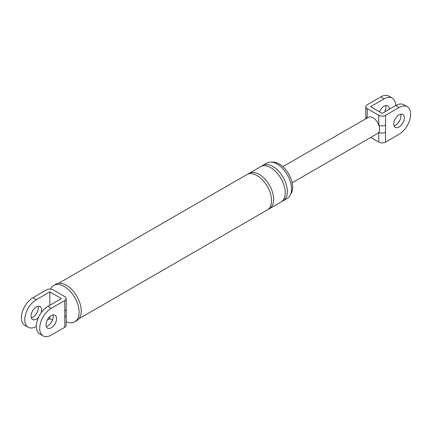 <?xml version="1.0" encoding="UTF-8"?>
<svg xmlns="http://www.w3.org/2000/svg" width="432" height="432" viewBox="0 0 432 432"><rect width="100%" height="100%" fill="white"/><g stroke="black" fill="none" stroke-linecap="round" stroke-linejoin="round"><path stroke-width="0.65" d="M64.789 296.606L53.201 289.915A4.768 2.754 -0 0 0 46.456 289.915L32.967 297.702L36.342 299.651L49.826 291.865L61.42 298.555L47.93 306.342A16.394 9.466 120 0 0 37.222 320.787A16.394 9.466 120 0 0 39.733 333.92L43.108 335.869A16.394 9.466 -60 0 1 40.592 322.731A16.394 9.466 -60 0 1 51.305 308.286L64.789 300.499A4.768 2.754 -0 0 0 66.188 298.555A4.768 2.754 -0 0 0 64.789 296.606M36.342 326.419A16.394 9.466 -60 0 1 28.145 327.229A16.394 9.466 -60 0 1 25.634 314.096A16.394 9.466 -60 0 1 36.342 299.651M28.145 327.229L24.77 325.285A16.394 9.466 -60 0 1 22.259 312.147A16.394 9.466 -60 0 1 32.967 297.702M46.294 326.452A7.452 4.304 120 0 0 47.93 325.809A7.452 4.304 120 0 0 52.942 314.944M66.188 314.858L66.188 325.323A4.768 2.754 180 0 1 64.789 327.267L64.789 316.802A4.768 2.754 -0 0 0 66.188 314.858A4.768 2.754 -0 0 0 66.188 314.836L66.188 309.02A4.768 2.754 -0 0 1 64.789 310.97L64.789 300.499M49.826 316.683L49.826 318.632L52.483 320.161M49.826 291.865L49.826 305.246M272.252 162.211A19.003 10.967 60 0 1 279.223 163.987A19.003 10.967 60 0 1 290.93 178.648A19.003 10.967 60 0 1 290.709 194.179M261.695 166.169A20.417 11.788 60 0 1 262.694 165.467L266.906 163.037A20.417 11.788 60 0 1 277.117 164.047A20.417 11.788 60 0 1 290.455 182.034A20.417 11.788 60 0 1 287.323 198.396L283.111 200.831A20.417 11.788 60 0 1 281.999 201.344M50.528 289.138A21.011 12.134 60 0 1 53.757 285.406L55.863 284.191A21.011 12.134 60 0 1 66.371 285.233A21.011 12.134 60 0 1 80.098 303.745A21.011 12.134 60 0 1 76.874 320.582L74.768 321.802A21.011 12.134 60 0 1 66.188 321.727M43.108 335.869A16.394 9.466 -60 0 0 51.305 335.059L64.789 327.267M47.255 320.117L49.826 318.632M38.551 317.282A7.452 4.304 -60 0 1 36.342 319.118A7.452 4.304 -60 0 1 32.616 319.486A7.452 4.304 -60 0 1 31.471 313.513A7.452 4.304 -60 0 1 36.342 306.952A7.452 4.304 -60 0 1 40.068 306.58A7.452 4.304 -60 0 1 41.121 312.822M51.305 327.758A7.452 4.304 -60 0 1 47.579 328.126A7.452 4.304 -60 0 1 46.435 322.153A7.452 4.304 -60 0 1 51.305 315.587A7.452 4.304 -60 0 1 55.026 315.22A7.452 4.304 -60 0 1 56.171 321.192A7.452 4.304 -60 0 1 51.305 327.758M37.978 306.304A7.452 4.304 -60 0 1 32.967 317.169A7.452 4.304 -60 0 1 31.331 317.817M53.757 285.406A21.011 12.134 60 0 1 64.265 286.448A21.011 12.134 60 0 1 77.992 304.965A21.011 12.134 60 0 1 74.768 321.802M58.649 283.273L246.888 174.593A20.417 11.788 60 0 1 257.094 175.603A20.417 11.788 60 0 1 270.432 193.595A20.417 11.788 60 0 1 267.305 209.952L79.061 318.632M247.995 174.08A20.417 11.788 60 0 1 248.994 173.378A20.417 11.788 60 0 1 259.2 174.388A20.417 11.788 60 0 1 272.538 192.38A20.417 11.788 60 0 1 269.411 208.737A20.417 11.788 60 0 1 268.304 209.25M248.994 173.378L260.588 166.687A20.417 11.788 60 0 1 270.794 167.697A20.417 11.788 60 0 1 284.132 185.684A20.417 11.788 60 0 1 281 202.046L269.411 208.737M262.694 165.467A20.417 11.788 60 0 1 272.9 166.477A20.417 11.788 60 0 1 286.238 184.469A20.417 11.788 60 0 1 283.111 200.831M407.23 106.715A16.394 9.466 -60 0 0 399.033 107.53L395.658 105.581A16.394 9.466 120 0 0 392.267 98.08A16.394 9.466 120 0 0 384.07 98.89L370.58 106.677L382.174 113.368L395.658 105.581A16.394 9.466 -60 0 1 403.855 104.771L407.23 106.715A16.394 9.466 -60 0 1 409.741 119.853A16.394 9.466 -60 0 1 399.033 134.298L385.544 142.085A4.768 2.754 180 0 1 378.799 142.085L370.726 137.425M282.847 166.649L368.35 117.288A9.315 5.378 60 0 1 373.005 117.747A9.315 5.378 60 0 1 378.799 125.086L378.799 115.317L367.211 108.626A4.768 2.754 0 0 1 365.812 106.677A4.768 2.754 0 0 1 367.211 104.733L380.695 96.941A16.394 9.466 -60 0 1 388.892 96.131L392.267 98.08M385.706 105.548A7.452 4.304 -60 0 1 384.745 111.883M365.742 118.795L365.812 116.451A4.768 2.754 -0 0 0 366.844 118.157M378.799 115.317A4.768 2.754 0 0 0 385.544 115.317L385.544 142.085M378.799 142.085L378.799 132.311A9.315 5.378 60 0 0 378.799 125.086A4.768 2.754 -0 0 0 385.544 125.086M292.162 182.785L377.66 133.418A9.315 5.378 60 0 0 378.799 132.311A4.768 2.754 0 0 0 385.544 132.311M399.033 107.53L385.544 115.317M399.033 126.997A7.452 4.304 -60 0 1 395.307 127.364A7.452 4.304 -60 0 1 394.162 121.397A7.452 4.304 -60 0 1 399.033 114.831A7.452 4.304 -60 0 1 402.759 114.458A7.452 4.304 -60 0 1 403.898 120.431A7.452 4.304 -60 0 1 399.033 126.997M389.34 109.231A7.452 4.304 120 0 0 387.796 105.824A7.452 4.304 120 0 0 384.07 106.191A7.452 4.304 120 0 0 379.517 111.839M400.669 114.183A7.452 4.304 -60 0 1 395.658 125.048A7.452 4.304 -60 0 1 394.022 125.696M64.789 316.802L64.789 310.97M51.305 308.286L47.93 306.342M384.07 98.89L380.695 96.941M367.211 108.626L367.211 117.947M66.188 298.555L66.188 309.02M365.812 106.677L365.812 116.451"/></g></svg>
